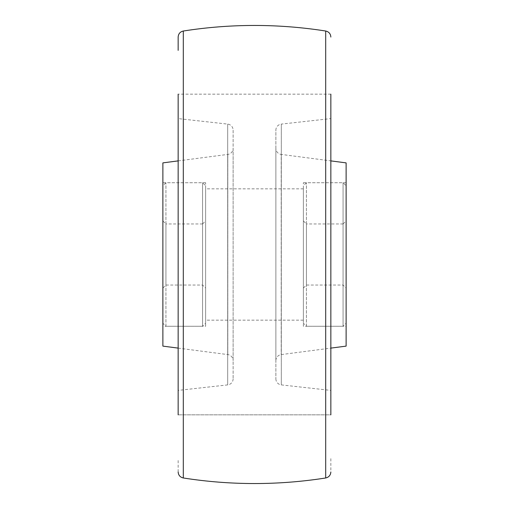 <?xml version="1.0" encoding="UTF-8"?>
<svg xmlns="http://www.w3.org/2000/svg" width="509" height="509" viewBox="0 0 509 509"><rect width="100%" height="100%" fill="white"/><g stroke="black" fill="none" stroke-linecap="round" stroke-linejoin="round"><path stroke-width="0.38" stroke-dasharray="2.54 1.91" d="M233.122 130.17L233.122 378.83L233.122 130.17A6.108 6.108 0 0 0 227.688 124.101L178.15 118.597L178.15 390.403L178.15 118.597M233.122 378.83A6.108 6.108 0 0 1 227.688 384.899L178.15 390.403M275.878 378.83A6.108 6.108 0 0 0 281.312 384.899L330.85 390.403L330.85 118.597L281.312 124.101L281.312 384.899L281.312 124.101A6.108 6.108 0 0 0 275.878 130.17L275.878 378.83L275.878 130.17M178.15 160.889L227.803 154.412A6.108 6.108 0 0 0 233.122 148.354L233.122 360.646L233.122 148.354M178.15 348.111L227.803 354.588A6.108 6.108 0 0 1 233.122 360.646M275.878 148.354L275.878 360.646L275.878 148.354A6.108 6.108 0 0 0 281.197 154.412L281.197 354.588L281.197 154.412L330.85 160.889M275.878 360.646A6.108 6.108 0 0 1 281.197 354.588L330.85 348.111M330.85 94.165L330.85 414.835L330.85 94.165L330.85 414.835L330.85 94.165L178.15 94.165L178.15 414.835L178.15 94.165L178.15 414.835L178.15 94.165L330.85 94.165L330.85 414.835L178.15 414.835L178.15 94.165M205.636 326.269L205.636 182.731L205.636 326.269L162.88 326.269L162.88 182.731L162.88 326.269M205.636 182.731L162.88 182.731M346.12 326.269L346.12 182.731L346.12 326.269L303.364 326.269L303.364 182.731L303.364 326.269M346.12 182.731L303.364 182.731M303.364 320.161L303.364 188.839L303.364 320.161L205.636 320.161L205.636 188.839L205.636 320.161M303.364 188.839L205.636 188.839M330.85 118.597L330.85 390.403M162.88 346.12L162.88 162.88M346.12 162.88L346.12 346.12M346.12 306.329L346.12 202.671L346.12 323.215L343.066 326.269L343.066 182.731L343.066 326.269L306.418 326.269L306.418 182.731L306.418 326.269L303.364 323.215L303.364 202.671L303.364 306.329M346.12 229.158L346.12 279.842L346.12 220.906L343.066 223.96L343.066 285.04L343.066 223.96L306.418 223.96L306.418 285.04L306.418 223.96L303.364 220.906M303.364 288.094L306.418 285.04L343.066 285.04L346.12 288.094L346.12 279.842M303.364 229.158L303.364 279.842L303.364 229.158M346.12 202.671L346.12 185.785L343.066 182.731L306.418 182.731L303.364 185.785L303.364 202.671M205.636 306.329L205.636 202.671L205.636 323.215L202.582 326.269L202.582 182.731L202.582 326.269L165.934 326.269L165.934 182.731L165.934 326.269L162.88 323.215L162.88 202.671L162.88 306.329M205.636 229.158L205.636 279.842L205.636 220.906L202.582 223.96L202.582 285.04L202.582 223.96L165.934 223.96L165.934 285.04L165.934 223.96L162.88 220.906M162.88 288.094L165.934 285.04L202.582 285.04L205.636 288.094L205.636 279.842M162.88 229.158L162.88 279.842L162.88 229.158M205.636 202.671L205.636 185.785L202.582 182.731L165.934 182.731L162.88 185.785L162.88 202.671M178.15 50.372L178.15 37.049M330.85 458.628L330.85 471.951M178.15 471.951L178.15 458.628M227.688 384.899L227.688 124.101L227.688 384.899M227.803 354.588L227.803 154.412L227.803 354.588M325.69 31.017L325.69 477.983M183.31 477.983L183.31 31.017M178.15 414.835L330.85 414.835"/><path stroke-width="0.76" d="M178.15 160.889L162.88 162.88L162.88 346.12L178.15 348.111M330.85 348.111L346.12 346.12L346.12 162.88L330.85 160.889M330.85 414.835L330.85 94.165M178.15 94.165L178.15 414.835M183.31 31.017C230.768 23.599 278.232 23.599 325.69 31.017L325.69 477.983C278.232 485.401 230.768 485.401 183.31 477.983L183.31 31.017C180.116 31.768 178.398 33.779 178.15 37.049L178.15 50.372M325.69 31.017C328.884 31.768 330.602 33.779 330.85 37.049M325.69 477.983C328.884 477.232 330.602 475.221 330.85 471.951M183.31 477.983C180.116 477.232 178.398 475.221 178.15 471.951"/></g></svg>

